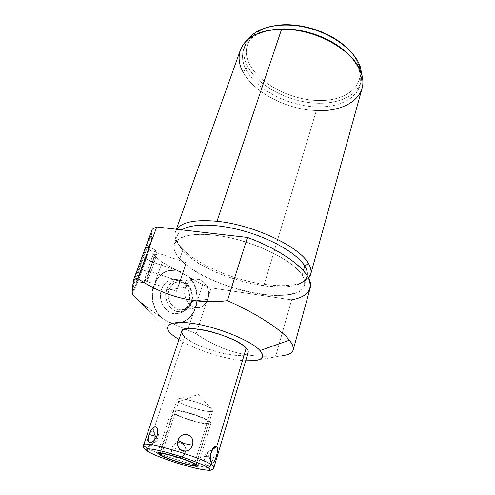 <?xml version="1.0" encoding="UTF-8"?>
<svg xmlns="http://www.w3.org/2000/svg" width="495" height="495" viewBox="0 0 495 495"><rect width="100%" height="100%" fill="white"/><g stroke="black" fill="none" stroke-linecap="round" stroke-linejoin="round"><path stroke-width="0.37" stroke-dasharray="2.48 1.86" d="M178.961 339.688C195.308 349.909 226.407 359.76 245.662 360.805C226.407 359.76 195.308 349.909 178.961 339.688M246.201 348.059C252.469 354.643 242.921 357.223 226.945 354.185C211.049 351.233 191.707 343.406 184.548 336.891L153.122 431.25C157.825 433.422 152.299 449.429 148.036 446.533L147.467 448.241C161.815 456.6 213.394 471.457 214.001 467.261C213.394 471.457 161.815 456.6 147.467 448.241L148.036 446.533C144.54 444.77 150.171 428.423 153.122 431.25L184.548 336.891C182.271 334.812 181.319 333.042 181.677 331.582M171.92 334.601L138.278 300.391L171.92 334.601M132.233 291.239L132.976 291.481L132.74 291.072C132.809 296.728 147.207 258.192 151.018 242.445L151.946 236.548C151.222 232.266 133.718 280.937 132.815 289.891C133.644 281.445 150.177 235.02 151.792 236.474L151.055 236.226L151.792 236.474M143.321 257.821C147.065 247.958 148.834 244.437 148.624 247.265C147.671 252.042 145.351 259.547 141.663 269.775C138.031 279.421 136.212 283.134 136.212 280.906C137.041 276.346 139.411 268.649 143.321 257.821C146.099 250.402 147.844 246.498 148.556 246.095C149.558 245.737 145.722 258.836 141.663 269.775L148.983 271.706C152.652 261.688 156.228 249.752 155.411 250.154C154.83 250.557 153.289 254.145 150.789 260.908L143.321 257.821L150.789 260.908C147.436 270.047 144.051 281.098 144.169 282.466L148.983 271.706L141.663 269.775C138.928 277.12 137.158 281.129 136.342 281.797C135.203 282.608 139.083 269.187 143.321 257.821M132.314 288.226C133.755 281.587 136.806 271.662 141.465 258.452C136.806 271.662 133.755 281.587 132.314 288.226M132.976 291.481C134.696 291.858 147.522 256.843 151.018 242.445L151.946 236.548L151.21 236.301L152.324 229.154L151.21 236.301C150.548 235.837 148.327 240.44 144.552 250.111C147.993 241.282 150.158 236.653 151.055 236.226M141.824 269.026L139.256 275.993C136.255 283.852 134.089 288.771 132.753 290.744C134.089 288.771 136.255 283.852 139.256 275.993L149.28 248.781C152.101 253.217 156.414 257.722 162.212 262.3L202.721 284.693L211.161 287.917L291.629 299.865L275.851 355.676C244.883 358.9 217.268 348.48 196.15 333.76L211.161 287.917L202.721 284.693L187.648 330.017L196.15 333.76L167.588 321.478C171.295 323.148 175.051 323.687 178.856 323.099C197.295 320.927 203.711 290.837 189.288 276.983L188.898 277.051C195.488 284.47 198 293.312 196.441 303.577L193.941 311.083C190.42 317.827 185.26 321.849 178.466 323.136L170.002 322.573L167.588 321.478C177.829 326.199 189.616 321.168 194.597 310.507C199.64 299.89 197.332 285.355 189.288 276.983L177.099 270.239L169.197 270.53C150.214 274.026 146.328 308.336 164.117 319.485L161.29 317.573C153.555 309.821 150.69 300.242 152.695 288.839L162.212 262.3C156.414 257.722 152.101 253.217 149.28 248.781L150.301 242.204C148.451 249.369 145.623 258.31 141.824 269.026C145.623 258.31 148.451 249.369 150.301 242.204L149.28 248.781L141.824 269.026M151.018 242.445L150.301 242.204L151.018 242.445M179.79 258.842C165.287 243.466 178.942 231.01 214.075 235.076C249.096 238.924 292.681 259.219 302.142 275.171C312.178 291.184 290.689 298.788 260.098 294.11C229.562 289.6 193.836 274.211 179.79 258.842L182.76 250.346C177.934 244.858 176.14 239.914 177.383 235.515C178.064 233.355 179.586 231.474 181.937 229.884C175.991 234.209 175.391 239.914 180.143 246.986L182.76 250.346L179.79 258.842C204.058 287.818 299.642 309.047 304.555 284.873C305.223 282.032 304.419 278.796 302.142 275.171C294.135 262.152 263.841 245.699 232.761 238.411C201.651 231.041 177.062 234.284 174.259 244.313C173.058 248.601 174.902 253.446 179.79 258.842M303.404 270.685L302.142 275.171L303.404 270.685M307.129 275.542L307.061 275.857C301.975 300.669 206.712 279.793 182.76 250.346C202.863 274.372 274.088 295.199 298.875 283.951C303.584 281.977 306.337 279.174 307.129 275.542M308.583 278.072L302.136 282.416C293.028 285.943 280.405 286.586 264.262 284.34C232.73 280.034 195.278 263.761 181.127 247.426L182.76 250.346L181.127 247.426C195.278 263.761 232.73 280.034 264.262 284.34C286.228 287.304 300.997 285.219 308.583 278.072M362.204 87.825C358.529 102.886 339.087 111.567 316.342 110.546L264.262 284.34L316.342 110.546C286.822 109.661 253.483 92.497 242.866 71.633C239.023 64.239 238.163 57.148 240.279 50.372M176.659 229.272L175.471 231.716C174.147 236.387 176.034 241.622 181.127 247.426L178.386 243.899C174.617 238.324 174.042 233.448 176.659 229.272M242.866 71.633L245.99 69.554C255.172 87.2 280.82 102.255 306.479 106.004C332.114 109.81 355.763 101.636 360.094 85.091C361.177 80.796 360.935 76.211 359.37 71.336L359.853 69.609L359.37 71.336C357.415 65.408 353.579 59.598 347.874 53.893C353.579 59.598 357.415 65.408 359.37 71.336L361.461 73.644L359.37 71.336C366.3 92.874 344.78 108.17 316.317 106.908C287.898 105.899 256.385 89.589 245.99 69.554L242.866 71.633C253.483 92.497 286.822 109.661 316.342 110.546M245.99 69.554C236.567 52.272 246.473 33.969 271.848 29.886C256.503 32.874 247.085 39.346 243.59 49.302C241.579 55.762 242.383 62.512 245.99 69.554L247.283 65.86C243.695 58.787 242.915 52.006 244.938 45.515L248.36 39.049C242.711 47.099 242.352 56.04 247.283 65.86L249.622 64.307C240.502 47.279 250.649 29.292 275.684 25.567C250.649 29.292 240.502 47.279 249.622 64.307C259.522 83.797 289.946 99.644 317.4 100.516C344.904 101.636 365.607 86.594 358.918 65.68L360.478 67.394L358.918 65.68C356.951 59.697 353.053 53.856 347.218 48.157C353.053 53.856 356.951 59.697 358.918 65.68C365.607 86.594 344.904 101.636 317.4 100.516C289.946 99.644 259.522 83.797 249.622 64.307L247.283 65.86C256.979 84.707 285.25 100.405 312.277 102.917C339.292 105.565 362.334 94.1 361.833 74.887L361.171 81.211C356.815 97.849 333.185 106.128 307.599 102.36C281.983 98.647 256.41 83.581 247.283 65.86L245.99 69.554M146.26 306.776L161.29 317.573C153.555 309.821 150.69 300.242 152.695 288.839L155.133 282.045C158.381 276.006 162.942 272.194 168.814 270.61L177.099 270.239C165.714 269.2 157.818 274.917 153.413 287.397C150.183 299.06 154.898 313.125 164.117 319.485L167.588 321.478L161.29 317.573L139.083 301.102L172.297 334.929M161.618 289.253C165.912 280.207 172.279 277.417 180.718 280.888C188.397 286.228 191.064 293.807 188.725 303.627C184.722 312.673 178.429 315.6 169.835 312.419C162.453 308.713 158.542 297.73 161.618 289.253C164.563 282.169 169.389 278.871 176.096 279.353C185.662 280.306 192.456 293.492 188.725 303.627L191.546 302.47C194.962 293.151 188.719 281.018 179.957 280.151C173.819 279.712 169.408 282.744 166.722 289.247L161.618 289.253L166.722 289.247C161.587 302.099 175.323 317.202 185.507 310.285C188.329 308.552 190.34 305.947 191.546 302.47L188.725 303.627C187.407 307.414 185.21 310.254 182.129 312.147C171.004 319.708 155.975 303.262 161.618 289.253M188.898 277.051C195.488 284.47 198 293.312 196.441 303.577L202.721 284.693L188.898 277.051M162.212 262.3L155.133 282.045C160.312 273.048 167.502 269.138 176.709 270.313L162.212 262.3M187.648 330.017L193.941 311.083C188.366 321.02 180.39 324.85 170.002 322.573L187.648 330.017M310.247 287.799C308.509 293.962 302.303 297.984 291.629 299.865L211.161 287.917L196.15 333.76C217.268 348.48 244.883 358.9 275.851 355.676L291.629 299.865M166.722 289.247L169.234 289.872C162.96 306.312 186.324 318.31 191.157 301.56L191.546 302.47C187.883 310.773 182.117 313.459 174.259 310.52C166.97 305.613 164.458 298.522 166.722 289.247C170.633 280.937 176.455 278.376 184.196 281.556C191.237 286.469 193.687 293.442 191.546 302.47L191.157 301.56C197.208 285.683 174.605 273.178 169.234 289.872L166.722 289.247M185.52 287.187L169.234 289.872C170.849 285.615 173.566 282.992 177.389 281.983C186.293 279.508 194.844 291.815 191.157 301.56L207.789 299.271C211.483 289.247 202.777 276.569 193.762 279.093C189.888 280.114 187.141 282.812 185.52 287.187C181.727 297.08 190.204 309.765 199.033 307.642C203.216 306.702 206.137 303.911 207.789 299.271L191.157 301.56C189.511 306.077 186.621 308.793 182.494 309.715C173.77 311.794 165.46 299.494 169.234 289.872L185.52 287.187C190.915 270.022 213.859 282.954 207.789 299.271C204.522 306.813 199.374 309.239 192.326 306.541C185.798 302.061 183.527 295.608 185.52 287.187M150.789 260.908L152.639 262.226C149.236 271.52 145.994 282.397 146.904 281.414L150.975 271.724L148.983 271.706C146.594 278.215 145.041 281.878 144.33 282.682L144.169 282.466C144.051 281.098 147.436 270.047 150.789 260.908C153.37 253.935 154.916 250.352 155.449 250.154C156.117 250.136 152.578 261.88 148.983 271.706L150.975 271.724C154.149 263.037 157.286 252.654 156.711 252.716C156.259 252.908 154.898 256.082 152.639 262.226L150.789 260.908M182.779 272.361L152.639 262.226C154.817 256.299 156.16 253.131 156.674 252.716C157.404 252.258 154.223 262.833 150.975 271.724L180.062 281.488L186.262 262.684L176.511 291.363L180.062 281.488L150.975 271.724C148.785 277.701 147.417 280.937 146.867 281.438C146.112 282.002 149.317 271.297 152.639 262.226L182.779 272.361C188.942 254.523 185.848 264.776 180.062 281.488L176.666 290.701L182.779 272.361M248.168 352.384C247.061 361.517 196.899 349.068 184.548 336.891M205.06 457.269C208.692 447.629 216.779 448.526 213.277 458.364C210.752 468.728 202.672 467.466 205.06 457.269L208.927 451.483C213.543 449.299 214.991 451.589 213.277 458.364L203.736 455.604L205.06 457.269L203.736 455.604L213.277 458.364C211.718 465.634 205.239 468.703 204.602 461.445L205.06 457.269M172.093 448C175.279 438.372 188.168 442.561 185.297 452.282C182.042 462.144 168.987 457.925 172.093 448C174.444 438.378 188.849 443.062 185.297 452.282L179.301 449.46L172.093 448L179.301 449.46L185.297 452.282C182.884 462.126 168.312 457.411 172.093 448M212.392 449.54L207.127 452.956L210.455 459.83L207.127 452.956L212.392 449.54M156.612 436.646L159.062 437.351L157.107 435.359L159.062 437.351L156.612 436.646M147.467 448.241C147.027 449.8 147.355 451.013 148.432 451.867C147.355 451.013 147.027 449.8 147.467 448.241C144.818 446.762 143.544 445.673 143.643 444.968M161.945 453.5L178.813 401.612L177.198 399.533C176.932 395.957 205.227 403.617 211.371 408.833L194.442 463.883L211.371 408.833L212.708 410.695C212.677 414.179 185.557 406.871 178.813 401.612L161.945 453.5M211.371 408.833L198.309 394.49L178.813 401.612C186.968 407.936 219.44 415.484 211.773 409.161L211.371 408.833C206.328 404.564 183.973 397.683 178.676 398.76C176.653 399.088 176.696 400.04 178.813 401.612L198.309 394.49L211.371 408.833M151.185 445.63L157.268 440.525L148.036 446.533C146.297 443.557 146.836 439.251 149.657 433.614C150.789 431.492 151.946 430.706 153.122 431.25L157.268 440.525L153.122 431.25L154.192 432.599C155.678 437.351 154.675 441.695 151.185 445.63L148.036 446.533L157.268 440.525L154.192 432.599M159.662 454.917L173.324 413.016L171.468 410.825C171.053 407.144 202.523 415.788 209.391 421.295L196.193 464.335L209.391 421.295L210.901 423.225C210.932 426.795 180.935 418.591 173.324 413.016L159.662 454.917M173.324 413.016C182.816 419.927 219.619 428.515 209.391 421.295C205.388 418.312 192.803 413.554 182.989 411.339C172.563 409.247 169.34 409.804 173.324 413.016M207.659 420.899C217.002 427.457 183.577 419.667 174.983 413.393C171.4 410.491 174.333 409.99 183.769 411.896C194.349 414.544 202.313 417.545 207.659 420.899M177.383 235.515L174.259 244.313M304.555 284.873L307.061 275.857M302.136 282.416L298.875 283.951M175.471 231.716L176.356 229.235M180.143 246.986L178.386 243.899M244.938 45.515L243.59 49.302M361.171 81.211L360.094 85.091M169.197 270.53L168.814 270.61M178.466 323.136L178.856 323.099M254.56 360.682L283.091 355.484M176.096 279.353L179.957 280.151M182.129 312.147L185.507 310.285M177.389 281.983L193.762 279.093M199.033 307.642L182.494 309.715M148.556 246.095L155.411 250.154M136.342 281.797L144.286 282.707M146.904 281.414L144.33 282.682M155.449 250.154L156.711 252.716M156.674 252.716L186.262 262.684M176.511 291.363L146.867 281.438M214.211 447.362L207.127 452.956L210.833 461.247M157.67 430.248L159.062 437.351L152.695 441.707M148.847 452.096L148.432 451.867M159.501 453.773L177.198 399.533M195.977 465.281L212.708 410.695M211.773 409.161L198.309 394.49L178.676 398.76M208.927 451.483L203.736 455.604L204.602 461.445M157.614 453.166L171.468 410.825M197.87 465.863L210.901 423.225"/><path stroke-width="0.74" d="M260.03 350.565C251.856 341.222 220.516 328.049 195.816 323.903C170.992 319.621 161.054 325.264 171.92 334.601L178.961 339.688L171.92 334.601C161.054 325.264 170.992 319.621 195.816 323.903C220.516 328.049 251.856 341.222 260.03 350.565L289.451 340.22L260.03 350.565C265.796 358.077 261.007 361.492 245.662 360.805L254.56 360.682C262.932 359.58 264.757 356.208 260.03 350.565M184.548 336.891C178.014 329.695 183.744 327.288 201.725 329.658C218.753 332.572 240.199 341.519 246.201 348.059C247.791 349.748 248.447 351.19 248.168 352.384L214.032 467.156C214.118 466.587 213.227 465.721 211.353 464.57L211.885 462.782C214.589 465.071 219.502 448.148 216.68 446.762L246.201 348.059L216.68 446.762L212.392 449.54L216.68 446.762L214.211 447.362C210.462 451.768 209.428 456.607 211.124 461.885L211.885 462.782C214.7 464.663 219.372 448.909 216.68 446.762C212.603 443.829 207.591 461.167 211.885 462.782L210.455 459.83L211.885 462.782L211.353 464.57C199.126 456.452 142.065 440.036 143.643 444.968C143.544 445.673 144.818 446.762 147.467 448.241M291.629 299.865C308.769 296.616 314.003 288.616 307.333 275.863C299.685 263.526 276.519 248.224 247.444 237.439L156.723 226.97L137.734 278.481L133.644 279.545L141.465 258.452L133.644 279.545L132.314 288.226L132.815 289.891L132.74 291.072L132.115 291.209L132.474 294.407L138.278 300.391L132.474 294.407L132.115 291.209L132.74 291.072L132.314 288.226L133.644 279.545L137.734 278.481C160.869 294.265 191.825 305.229 227.428 300.663C257.029 313.737 281.216 329.633 289.451 340.22C296.103 349.21 293.993 354.296 283.115 355.478M141.465 258.452L152.324 229.154L141.465 258.452M132.753 290.744L132.252 291.233L132.753 290.744M283.146 355.478C289.092 354.841 292.458 352.935 293.244 349.742C293.77 347.261 292.508 344.087 289.451 340.22C281.216 329.633 257.029 313.737 227.428 300.663C191.825 305.229 160.869 294.265 137.734 278.481L156.723 226.97L152.324 229.154L156.723 226.97L247.444 237.439C287.787 252.159 314.288 275.047 310.247 287.799L293.238 349.767M176.356 229.235L240.279 50.372C245.204 37.236 258.984 30.183 281.612 29.205L216.996 221.284C253.304 224.681 299.512 246.547 308.472 263.501L304.734 265.951C297.6 254.139 273.19 239.58 245.557 231.518C217.924 223.424 191.732 223.14 181.937 229.884C191.732 223.14 217.924 223.424 245.557 231.518C273.19 239.58 297.6 254.139 304.734 265.951L303.404 270.685L304.734 265.951C306.894 269.503 307.692 272.696 307.129 275.542C307.692 272.696 306.894 269.503 304.734 265.951L308.472 263.501C311.887 269.379 311.924 274.236 308.583 278.072L310.823 273.815C311.534 270.771 310.755 267.337 308.472 263.501C299.512 246.547 253.304 224.681 216.996 221.284L281.612 29.205C315.346 28.246 355.373 51.233 361.461 73.644C363.064 78.674 363.311 83.401 362.204 87.825L310.823 273.815M216.996 221.284C195.364 219.359 181.912 222.02 176.659 229.272C181.912 222.02 195.364 219.359 216.996 221.284M316.342 110.546C346.036 112.173 369.072 96.178 361.461 73.644C358.869 65.798 353.238 58.255 344.576 51.022C328.668 37.756 303.119 28.877 281.612 29.205L274.601 29.57C244.753 32.206 232.155 52.495 242.866 71.633M271.848 29.886L276.538 29.267C298.157 26.934 326.347 35.566 343.221 49.71L347.874 53.893C330.734 36.333 295.967 25.356 271.848 29.886M248.36 39.049C257.493 26.65 282.2 21.39 307.81 27.8C333.426 34.155 355.385 51.177 360.478 67.394L359.853 69.609L360.478 67.394C357.922 59.641 352.36 52.241 343.784 45.194C327.121 31.482 299.883 23.141 278.666 25.239C264.41 26.742 254.306 31.346 248.36 39.049M275.684 25.567L280.071 25.028C300.533 23.011 326.731 31.03 342.794 44.253L347.218 48.157C330.771 31.742 298.578 21.576 275.684 25.567M361.833 74.887L360.478 67.394L361.833 74.887M139.083 301.102L146.26 306.776M227.428 300.663L247.444 237.439L227.428 300.663M143.643 444.968C142.065 440.036 199.126 456.452 211.353 464.57C210.548 466.593 209.193 467.466 207.294 467.2C200.747 463.221 179.778 455.691 163.777 451.632C146.978 447.672 142.121 447.864 149.199 452.22L148.432 451.867C141.867 447.622 143.674 446.793 143.643 444.968L181.677 331.582C181.826 322.189 236.053 335.839 246.201 348.059M157.107 435.359C159.798 424.642 152.138 424.042 149.323 434.548C145.252 444.59 152.887 445.587 157.107 435.359L157.67 430.248C156.748 423.621 151.099 427.711 149.323 434.548L156.612 436.646L149.323 434.548C147.244 441.033 148.252 443.501 152.349 441.942C154.459 440.507 156.049 438.31 157.107 435.359M192.388 445.172C195.649 434.449 181.609 429.87 178.021 440.5C174.803 451.106 189.047 455.722 192.388 445.172C196.385 435 180.687 429.883 178.021 440.5L184.499 443.631L192.388 445.172L184.499 443.631L178.021 440.5C174.067 450.561 189.962 455.709 192.388 445.172M148.432 451.867L149.199 452.22C156.754 456.359 175.706 463.072 190.717 466.971C205.809 470.924 214.088 471.24 207.294 467.2C209.193 467.466 210.548 466.593 211.353 464.57C213.227 465.721 214.118 466.587 214.032 467.156C213.568 468.511 212.565 469.47 211.037 470.033C210.016 470.726 205.017 470.151 196.039 468.307C180.557 464.706 158.171 457.12 148.847 452.096M149.199 452.22C142.121 447.864 146.978 447.672 163.777 451.632C179.778 455.691 200.747 463.221 207.294 467.2C214.088 471.24 205.809 470.924 190.717 466.971C175.706 463.072 156.754 456.359 149.199 452.22M194.442 463.883C190.575 461.594 178.887 457.411 169.903 455.122C160.361 452.845 157.509 452.919 161.345 455.351C170.466 460.678 204.311 469.483 194.442 463.883C187.766 459.7 158.815 451.347 159.501 453.773L161.345 455.351L161.945 453.5L161.345 455.351C168.634 459.632 196.323 467.602 195.977 465.281L194.442 463.883M196.193 464.335C188.867 459.725 156.835 450.481 157.614 453.166L159.662 454.917C167.743 459.651 198.235 468.425 197.87 465.863L196.193 464.335M344.576 51.022L343.221 49.71M274.601 29.57L276.538 29.267M280.071 25.028L278.666 25.239M342.794 44.253L343.784 45.194M211.124 461.885L210.833 461.247M152.349 441.942L152.695 441.707"/></g></svg>
